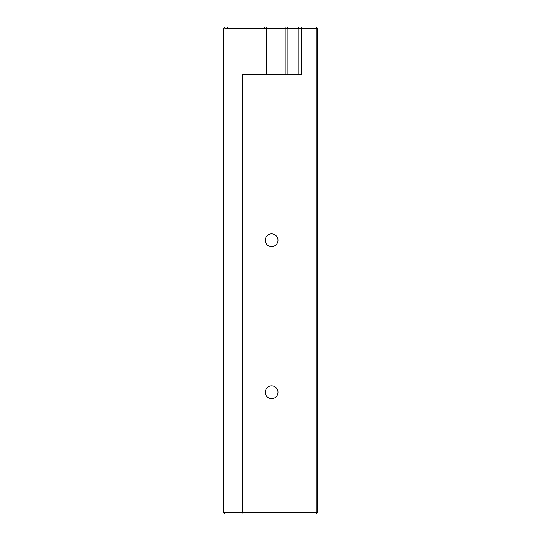 <?xml version="1.0" encoding="UTF-8"?>
<svg xmlns="http://www.w3.org/2000/svg" width="541" height="541" viewBox="0 0 541 541"><rect width="100%" height="100%" fill="white"/><g stroke="black" fill="none" stroke-linecap="round" stroke-linejoin="round"><path stroke-width="0.81" d="M224.86 27.05L227.896 27.05L224.86 27.05L223.589 28.321L223.589 29.092L226.618 28.321L316.14 28.321L316.14 27.05L317.411 28.321L316.14 28.321L316.14 512.679L317.411 512.679L316.14 513.95L316.14 512.679L223.589 512.679L223.589 29.092M223.589 512.679L224.86 513.95L243.2 513.95L242.672 512.679L242.672 74.753L287.886 74.753L287.886 28.321L286.784 27.05L227.896 27.05L226.618 28.321M316.14 27.05L286.784 27.05M317.411 512.679L317.411 28.321M243.2 513.95L316.14 513.95M297.8 27.05L298.903 28.321L298.903 74.753L301.655 74.753L301.655 27.05M298.903 74.753L287.886 74.753M277.973 240.245A6.364 6.364 0 0 1 268.431 245.749A6.364 6.364 0 0 1 268.431 234.733A6.364 6.364 0 0 1 277.973 240.245M277.973 392.259A6.364 6.364 0 0 1 268.431 397.77A6.364 6.364 0 0 1 268.431 386.754A6.364 6.364 0 0 1 277.973 392.259M264.901 27.05L264.001 28.321L264.001 74.753M266.253 74.753L266.253 27.05M285.134 74.753L285.134 27.05"/></g></svg>
